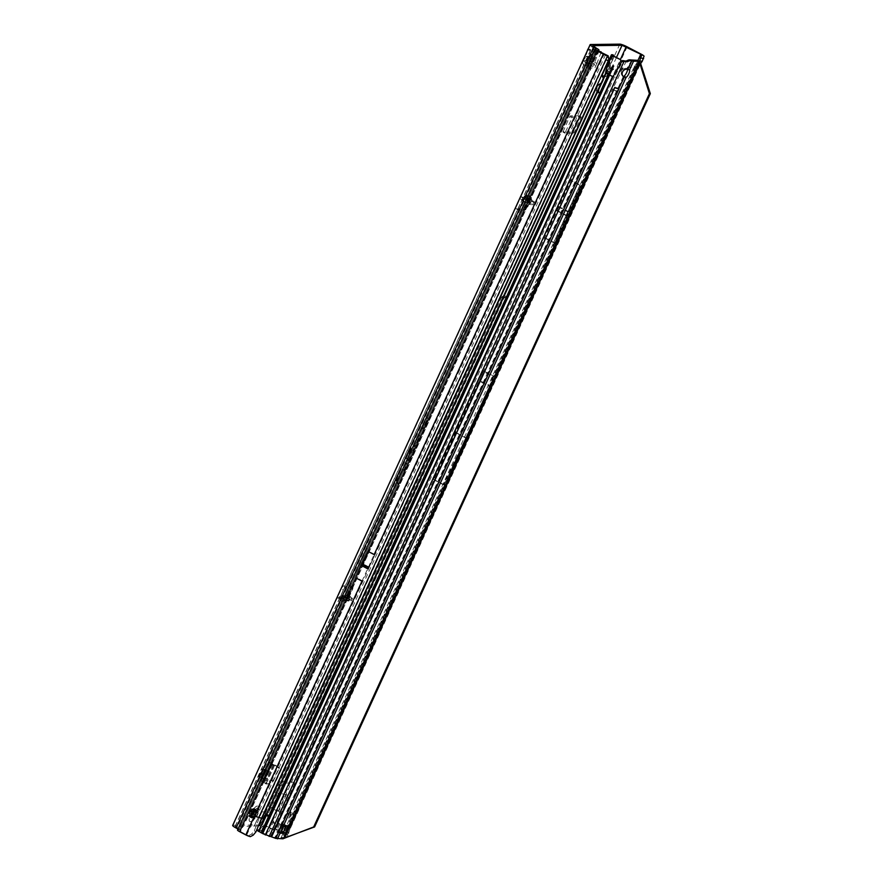 <?xml version="1.0" encoding="UTF-8"?>
<svg xmlns="http://www.w3.org/2000/svg" width="883" height="883" viewBox="0 0 883 883"><rect width="100%" height="100%" fill="white"/><g stroke="black" fill="none" stroke-linecap="round" stroke-linejoin="round"><path stroke-width="0.66" stroke-dasharray="4.42 3.31" d="M590.098 70.53L590.804 68.973L590.098 70.53M280.198 760.66L280.915 759.104L280.198 760.66M266.611 790.329L267.328 788.773L266.611 790.329M354.094 576.533L354.8 574.965L354.094 576.533M344.204 595.815L342.869 595.926L341.5 598.221L347.902 601.047L351.368 600.738L349.282 598.685L347.207 598.034A2.174 0.684 117.6 0 0 347.284 599.071A2.174 0.684 117.6 0 0 349.061 597.14L352.295 590.065A3.477 1.093 117.6 0 0 352.692 586.996A3.477 1.093 117.6 0 0 352.505 586.952L346.092 587.029A3.477 1.093 117.6 0 0 343.443 590.164L340.209 597.239A2.174 0.684 117.6 0 0 339.966 599.16A2.174 0.684 117.6 0 0 340.948 598.519L341.026 595.661L348.951 598.707L352.284 598.453L348.84 595.462L346.224 595.484L345.01 596.886A2.174 0.684 117.6 0 0 345.087 597.923A2.174 0.684 117.6 0 0 346.864 595.981L350.098 588.917A3.477 1.093 117.6 0 0 350.496 585.848A3.477 1.093 117.6 0 0 350.308 585.804L343.895 585.882A3.477 1.093 117.6 0 0 341.246 589.016L338.012 596.091A2.174 0.684 117.6 0 0 337.77 598.012A2.174 0.684 117.6 0 0 338.752 597.372L341.026 595.661L342.593 595.517L347.935 597.493L340.065 598.806L340.474 597.239L342.593 595.517M526.411 196.158L525.175 198.984L526.411 196.158L528.785 201.081L532.747 201.666L529.877 196.258L526.985 196.092L529.645 201.291L524.061 198.576A2.174 0.684 117.6 0 0 523.906 197.958A2.174 0.684 117.6 0 0 523.785 197.924A2.174 0.684 117.6 0 0 522.129 199.889L518.895 206.964A3.477 1.093 117.6 0 0 518.498 210.033A3.477 1.093 117.6 0 0 518.685 210.077L525.087 209.999A3.477 1.093 117.6 0 0 527.736 206.854L530.981 199.779A2.174 0.684 117.6 0 0 531.224 197.858A2.174 0.684 117.6 0 0 531.113 197.836A2.174 0.684 117.6 0 0 529.943 198.918L535.076 202.384L530.528 202.163L521.864 197.428A2.174 0.684 117.6 0 0 521.71 196.799A2.174 0.684 117.6 0 0 521.588 196.777A2.174 0.684 117.6 0 0 519.932 198.741L516.698 205.816A3.477 1.093 117.6 0 0 516.301 208.885A3.477 1.093 117.6 0 0 516.489 208.929L522.891 208.841A3.477 1.093 117.6 0 0 525.551 205.706L528.785 198.631A2.174 0.684 117.6 0 0 529.027 196.71A2.174 0.684 117.6 0 0 528.917 196.688A2.174 0.684 117.6 0 0 527.747 197.759L529.943 198.918L529.127 198.951L529.866 195.772L532.537 201.445L529.37 199.547L532.615 201.501L529.888 196.203L529.127 198.951L530.109 199.602L529.005 201.953L533.873 204.757L529.436 204.503L523.387 201.633L522.063 200.242L521.864 197.428L523.476 197.527L524.513 195.949L526.577 196.059L526.125 197.671L527.592 201.865L529.005 201.953L527.416 199.724L527.747 197.759L526.125 197.671M516.378 222.052L517.096 220.496L516.378 222.052M562.581 210.529A0.872 0.817 -90.7 0 0 561.489 210.927A0.872 0.817 -90.7 0 0 561.864 212.086A0.872 0.817 -90.7 0 0 562.946 211.688A0.872 0.817 -90.7 0 0 562.581 210.529M464.127 430.374A0.872 0.817 -90.7 0 0 463.763 429.215A0.872 0.817 -90.7 0 0 462.67 429.613A0.872 0.817 -90.7 0 0 463.045 430.772A0.872 0.817 -90.7 0 0 464.127 430.374M251.865 818.033A4.735 1.49 117.6 0 0 255.308 814.115A4.735 1.49 117.6 0 0 256.015 809.579A4.735 1.49 117.6 0 0 255.761 809.523A4.735 1.49 117.6 0 0 252.317 813.453A4.735 1.49 117.6 0 0 251.611 817.978A4.735 1.49 117.6 0 0 251.865 818.033M253.564 808.375A4.735 1.49 -62.4 0 1 253.818 808.431A4.735 1.49 -62.4 0 1 253.112 812.967A4.735 1.49 -62.4 0 1 249.668 816.885A4.735 1.49 -62.4 0 1 249.425 816.83A4.735 1.49 -62.4 0 1 250.121 812.294A4.735 1.49 -62.4 0 1 253.564 808.375M416.301 435.54L415.871 436.5L416.301 435.54L415.65 435.783M403.84 470.849L407.46 463.829L405.849 462.692L405.485 463.487L406.864 464.469L404.436 469.778L402.891 469.149L402.527 469.955L403.84 470.849M403.454 470.496L406.931 463.707L405.396 462.615L406.522 464.138L404.05 469.557L402.438 469.072L403.454 470.496M408.465 460.749L410.727 456.047L408.807 459.966L406.224 458.145L405.86 458.939L408.465 460.749M408.078 460.396L410.264 455.97L408.31 459.855L405.772 458.067L405.518 458.608L408.078 460.396M412.416 452.339L410.396 451.368L411.897 447.438L410.165 451.213L409.591 450.794L408.796 454.855L410.032 452.173L411.743 453.387L412.725 452.339L414.127 448.608L412.416 452.339L409.867 451.246L411.434 447.361L409.712 451.136L409.127 450.727L408.233 454.359L409.613 451.787L411.379 453.034L413.674 448.531L412.03 452.107M601.036 52.45L596.875 63.543L594.678 62.395L592.57 66.998A0.872 0.817 89.3 0 0 592.195 65.839L591.753 65.607A3.477 3.256 -90.7 0 1 590.219 61.037L592.416 62.185L594.513 57.969L595.043 49.591L592.681 49.216L592.504 56.236L590.219 61.037M594.678 62.395L596.941 63.377M599.921 51.777L598.873 51.236L594.745 62.229M598.873 51.236L598.906 50.629L601.047 51.766M589.756 63.466L587.471 62.483L589.667 63.631L596.29 51.821L594.104 50.673L598.851 50.618M594.104 50.673L593.519 51.302L595.716 52.45M587.559 62.318L593.519 51.302M589.667 63.631L587.559 68.234A3.477 3.256 -90.7 0 0 586.069 63.576L585.628 63.344A0.872 0.817 89.3 0 1 585.219 62.274L583.023 61.115A3.477 3.256 -90.7 0 0 584.557 65.695L584.999 65.927A0.872 0.817 89.3 0 1 585.374 67.086L587.471 62.483M260.441 777.592L264.017 769.777L266.136 769.755L262.56 777.559L258.686 776.665L262.262 768.861L264.017 769.777M279.293 768.607L273.918 764.38L279.403 767.846L273.134 781.532L267.681 783.949L263.686 782.824L260.871 780.749L263.277 781.819L266.368 780.738L267.77 777.813L265.33 776.874L263.929 779.799L261.081 780.66M265.485 782.802L267.748 783.938M273.134 781.532L270.938 780.384L265.562 782.791M270.938 780.384L271.534 779.623L273.719 780.771M277.096 767.448L271.534 779.623M276.114 765.528L274.315 765.55L269.315 762.316L272.119 764.402L273.918 764.38M347.935 597.493L350.132 597.316L345.959 595.252L342.273 598.641L340.065 598.806M277.019 786.323L281.732 782.647C283.94 781.179 286.909 780.859 290.65 781.687L296.258 783.309L290.706 795.44L274.271 792.327L277.019 786.323M265.231 812.073L267.979 806.069L272.019 807.459L282.405 813.552L276.854 825.682L272.218 821.941L266.611 815.671L265.231 812.073M232.671 825.428A6.093 0.96 24.6 0 1 233.079 825.285L262.383 824.921A6.093 0.96 24.6 0 1 269.635 827.581L284.149 835.175A3.83 0.607 -155.4 0 1 285.904 836.256L268.719 827.592L264.58 826.069L260.684 826.124L266.247 811.83L264.823 811.841M572.151 131.225L578.972 115.783L570.374 115.872L569.712 116.655L562.901 132.108L571.489 132.008L572.151 131.225L574.347 132.373L581.169 116.931L572.57 117.02L565.186 132.483L565.142 133.267L573.685 133.156L574.347 132.373M596.29 51.821L599.756 51.777M596.875 63.543L594.767 68.146A3.477 3.256 -90.7 0 0 593.266 63.488L592.824 63.267A0.872 0.817 89.3 0 1 592.416 62.185M267.681 783.949L265.882 783.972L263.277 781.819M594.447 47.207L236.986 827.978L235.044 826.521L253.807 826.201A4.349 0.684 24.6 0 0 254.105 826.102A4.349 0.684 24.6 0 0 254.116 826.013L259.701 825.947A4.349 0.684 24.6 0 0 260.684 826.124M254.227 825.892L261.357 811.885L253.807 826.201M261.357 811.885L264.492 811.852M611.345 68.664L284.138 783.342L279.425 787.018L267.218 813.673L268.598 817.283L272.88 808.751L281.478 813.607L276.434 824.601L268.598 817.283L264.58 826.069M414.436 443.95A3.057 0.96 117.6 0 0 414.017 446.599A3.057 0.96 117.6 0 0 416.577 443.928L420.176 436.07L418.862 435.131L420.573 430.529L418.432 435.882L419.58 436.699L416.268 443.928A2.185 0.684 -62.4 0 1 414.546 445.904A2.185 0.684 -62.4 0 1 414.734 443.95L416.721 440.518L416.798 438.774L414.039 443.73A2.914 0.916 117.6 0 0 413.641 446.246A2.914 0.916 117.6 0 0 416.092 443.696L419.646 435.937L418.354 435.032L420.12 430.451L418.056 435.54L419.237 436.368L415.882 443.696A2.329 0.728 -62.4 0 1 414.05 445.794A2.329 0.728 -62.4 0 1 414.248 443.719L416.279 438.84L414.039 443.73M422.549 426.235A3.057 0.96 117.6 0 0 422.129 428.873A3.057 0.96 117.6 0 0 424.69 426.202L428.288 418.343L426.975 417.416L428.685 412.803L426.544 418.167L427.692 418.984L424.381 426.213A2.185 0.684 -62.4 0 1 422.659 428.178A2.185 0.684 -62.4 0 1 422.847 426.224L424.833 422.791L424.911 421.048L422.151 426.003A2.914 0.916 117.6 0 0 421.765 428.52A2.914 0.916 117.6 0 0 424.204 425.981L427.758 418.211L426.467 417.306L428.233 412.736L426.312 416.908L426.18 417.814L427.35 418.641L423.995 425.981A2.329 0.728 -62.4 0 1 422.162 428.067A2.329 0.728 -62.4 0 1 422.361 426.003L424.392 421.114L422.151 426.003M398.222 484.027L398.586 483.222L397.207 482.25L401.456 472.957L396.897 482.03A4.713 1.479 -62.4 0 1 397.482 477.902L401.555 468.354L397.173 477.913A5.585 1.755 117.6 0 0 396.423 482.747A5.585 1.755 117.6 0 0 396.489 482.791L398.222 484.027L398.586 483.222M266.213 770.925L268.09 770.903L264.459 770.009L266.213 770.925L262.637 778.74L264.514 778.718L260.882 777.813L262.637 778.74M268.09 770.903L264.514 778.718M347.339 595.584L348.84 595.462L347.35 597.813L346.224 595.484M343.288 597.018L345.01 596.886L347.207 598.034L344.823 600.617L346.412 598.056L347.538 597.758M341.566 598.21L342.306 598.42L341.103 600.904L341.743 598.453L338.752 597.372L340.474 597.239M528.785 201.081L524.48 199.293L523.387 201.633L524.645 201.699C522.968 200.684 522.57 199.293 523.476 197.527M524.645 201.699L530.418 203.554L527.592 201.865M570.286 179.746L543.961 237.251L556.831 210.529A3.477 1.093 117.6 0 0 556.919 210.331L558.608 206.633A3.477 1.093 117.6 0 0 558.696 206.445L570.286 179.746L581.025 185.364L554.701 242.869L567.57 216.147A3.477 1.093 117.6 0 0 567.659 215.96L569.347 212.262A3.477 1.093 117.6 0 0 569.436 212.063L581.025 185.364M543.961 237.251L554.701 242.869M494.182 376.401L482.968 370.529L433.266 479.094L444.48 484.966L444.171 488.045L495.308 376.346L494.182 376.401L637.316 63.764L639.458 65.375L290.573 827.415L288.432 825.804L284.149 835.175M480.197 375.187L441.434 459.877L454.635 432.372L456.07 432.924L433.63 479.69L443.288 484.745L465.727 437.979L456.07 432.924L479.657 381.401L489.314 386.456L492.813 376.555L483.156 371.5L479.657 381.401L478.144 381.014L480.197 375.187C481.434 372.681 482.416 371.445 483.156 371.5M492.813 376.555L492.317 380.176L448.123 476.588L443.288 484.745M284.26 835.914L285.827 834.314L287.626 826.885L636.511 64.845L287.626 826.885L289.988 827.989L638.873 65.96L636.511 64.845L637.073 64.304L636.411 63.775L493.034 376.92M637.073 64.304L636.411 63.775L637.073 64.304L288.2 826.322L287.516 825.815L283.233 835.186M287.306 828.629L288.2 826.322L287.516 825.815L444.017 483.994M553.564 242.682L568.199 212.119L579.833 185.32L553.564 242.682L543.321 237.317L557.957 206.754L569.59 179.955L543.321 237.317M579.833 185.32L569.59 179.955M276.699 792.956L289.801 795.406L294.845 784.413L289.238 782.791L620.363 59.547M433.63 479.69C433.575 478.144 436.169 471.533 441.434 459.877M598.034 50.872L240.562 831.654L240.044 831.333L245.684 818.618L247.03 818.409L246.611 819.567L239.911 831.102L597.35 50.364M640.65 63.51L638.873 65.96L290.01 828.453L288.001 835.45L286.6 836.83M289.635 829.59L290.551 827.448M269.933 807.735L272.88 808.751L284.138 783.342L289.238 782.791M237.991 828.994L239.094 829.733L596.511 48.984M236.986 827.978L239.326 829.203A3.83 0.607 -155.4 0 1 240.893 830.152M595.131 49.194L237.67 829.965L239.039 829.755M367.979 551.367L355.827 577.912M240.562 831.654L250.331 836.665M375.032 554.634L369.116 567.085A3.477 1.093 117.6 0 0 369.05 567.217L368.476 568.486A3.477 1.093 117.6 0 0 368.41 568.63L375.032 554.634L368.884 551.411L362.968 563.862A3.477 1.093 117.6 0 0 362.913 564.005L362.328 565.275A3.477 1.093 117.6 0 0 362.262 565.407L368.884 551.411M362.924 581.069L356.776 577.857M361.997 581.146L374.149 554.601M246.743 834.888L255.319 816.146L261.567 818.232M608.166 61.192L606.157 60.066L606.345 59.459A5.221 2.461 119.5 0 0 606.61 56.954L606.213 54.724M606.157 60.066L259.569 817.095L254.348 830.715L251.699 834.005L248.763 835.627M286.765 831.554L288.862 833.188M288.001 835.45L285.827 834.314M636.511 64.845L639.568 60.96M263.885 817.757L259.701 825.947M264.966 815.175L259.503 825.892M258.289 817.824L254.116 826.013M259.569 815.241L260.353 813.662M355.739 577.868L367.891 551.323M398.045 483.1L396.666 482.118L400.772 472.714L396.39 481.919A4.857 1.523 -62.4 0 1 396.997 477.681L401.092 468.277L396.787 477.681A5.441 1.711 117.6 0 0 396.048 482.394A5.441 1.711 117.6 0 0 396.114 482.438L397.803 483.641M415.639 435.794L415.805 436.434M255.86 831.996L254.348 830.715M251.699 834.005L253.211 835.141M444.171 488.045L491.621 386.787L495.308 376.346M491.621 386.787L479.469 380.43L433.266 479.094M482.968 370.529L479.469 380.43M467.858 438.685L455.705 432.328M492.317 380.176L489.855 387.14L489.314 386.456L489.855 387.14L489.314 386.456L465.727 437.979L466.334 438.498L465.727 437.979L466.334 438.498L450.529 471.434M566.478 215.86L556.235 210.496M568.199 212.119L557.957 206.754M524.259 199.061L522.063 200.242M529.822 199.238L527.416 199.724M530.418 203.554L526.577 196.059M528.343 203.432L524.513 195.949M350.132 597.316L342.273 598.641M344.613 600.926L350.065 600.01L346.809 597.813L344.513 600.959L350.352 600.065L346.191 599.91L341.533 601.168L344.823 600.617M341.82 598.266L346.103 600.12L341.169 601.455L344.249 601.213M271.037 764.413L273.333 765.66L273.642 764.987L269.514 762.239L271.335 763.74L265.33 776.874M273.333 765.66L267.77 777.813M271.776 763.409L263.355 781.797L261.158 780.649M265.066 769.998L261.489 777.813M264.459 770.009L260.882 777.813M266.136 769.755L263.112 768.85L259.536 776.654L258.686 776.665M262.56 777.559L259.536 776.654M263.112 768.85L262.262 768.861M583.023 61.115L586.124 56.313L587.195 51.059M590.297 49.647L588.001 49.305L592.681 49.216L592.89 49.912L595.252 50.276L595.043 49.591L590.297 49.647L588.608 56.689L585.219 62.274M583.1 60.96L585.297 62.108L592.493 62.02L590.285 60.872M254.635 809.645L254.69 809.601A4.868 1.523 117.6 0 0 254.69 809.601L254.944 809.744A4.868 1.523 -62.4 0 1 254.414 812.062L253.675 811.775A4.614 1.446 117.6 0 0 254.183 809.59L254.69 809.601A4.868 1.523 117.6 0 1 254.149 811.93L254.47 812.095A4.868 1.523 117.6 0 0 254.856 810.826A4.868 1.523 117.6 0 0 255.01 809.777L256.125 810.561L253.763 809.998L253.863 809.281L255.761 810.285L255.673 810.991L256.225 810.539A4.735 1.479 -62.4 0 1 256.07 811.554A4.735 1.479 -62.4 0 1 255.684 812.779L255.54 812.967M252.395 813L252.45 812.824A4.735 1.479 -62.4 0 1 253.189 811.587A4.735 1.479 -62.4 0 1 253.984 810.561L252.715 809.81A4.868 1.523 117.6 0 0 251.898 810.87A4.868 1.523 117.6 0 0 251.136 812.139L250.507 811.808A4.47 1.402 -62.4 0 1 251.92 809.678L253.3 808.64A4.47 1.402 -62.4 0 1 253.598 808.64L253.576 810.086L254.028 809.656A4.47 1.402 -62.4 0 1 253.542 811.764L252.273 814.292A4.47 1.402 -62.4 0 1 251.832 814.932L250.353 816.444L252.593 817.857L250.353 816.444A4.47 1.402 -62.4 0 1 249.779 816.643A4.47 1.402 -62.4 0 1 249.392 816.455L249.282 814.965A4.47 1.402 -62.4 0 1 249.425 814.325L249.966 813.265L252.339 813.773L250.43 812.768L249.326 815.152L249.657 816.223L251.556 817.228L251.302 817.879L249.955 817.194A4.868 1.523 117.6 0 0 250.165 817.36A4.868 1.523 117.6 0 0 250.386 817.404A4.868 1.523 117.6 0 0 251.004 817.183L252.306 817.735A4.735 1.479 -62.4 0 1 251.71 817.945A4.735 1.479 -62.4 0 1 251.5 817.912A4.735 1.479 -62.4 0 1 251.291 817.757L251.302 817.757M257.383 805.98A8.698 2.726 117.6 0 0 251.07 813.166A8.698 2.726 117.6 0 0 249.779 821.488A8.698 2.726 117.6 0 0 250.242 821.587A8.698 2.726 117.6 0 0 256.556 814.402A8.698 2.726 117.6 0 0 257.847 806.08A8.698 2.726 117.6 0 0 257.383 805.98M257.461 806.013A8.698 2.726 117.6 0 0 251.147 813.21A8.698 2.726 117.6 0 0 249.856 821.521A8.698 2.726 117.6 0 0 250.187 821.62A8.698 2.726 117.6 0 0 250.308 821.631A8.698 2.726 117.6 0 0 256.39 814.921A8.698 2.726 117.6 0 0 258.189 806.334A8.698 2.726 117.6 0 0 257.924 806.113A8.698 2.726 117.6 0 0 257.461 806.013M254.403 812.658A3.918 1.225 -62.4 0 1 254.447 812.581A3.918 1.225 -62.4 0 1 254.503 812.503L256.423 810.969L256.854 812.47A3.918 1.225 -62.4 0 1 256.832 812.548A3.918 1.225 -62.4 0 1 256.81 812.625L253.266 817.835A3.918 1.225 -62.4 0 1 253.233 817.835A3.918 1.225 -62.4 0 1 253.2 817.835L252.968 816.389L254.403 812.658L252.207 811.543A3.819 1.192 -62.4 0 1 252.262 811.466A3.819 1.192 -62.4 0 1 252.306 811.389L253.741 810.241L255.927 811.356M253.62 809.292L253.818 808.563L252.803 809.292L254.701 810.296L255.684 809.523L255.993 810.274A1.909 0.596 117.6 0 0 254.834 810.296L255.684 809.523L253.741 808.541A4.614 1.446 117.6 0 0 253.553 808.53A4.614 1.446 117.6 0 0 253.432 808.541L252.174 810.02L254.05 810.572M251.269 815.351L251.92 815.053A4.614 1.446 117.6 0 0 252.372 814.391L252.935 813.232L254.845 814.225L253.244 816.576L251.114 815.583L253.322 816.808A1.909 0.596 117.6 0 0 255.077 814.225L255.794 813.155A4.912 1.534 117.6 0 0 256.467 810.296L256.225 810.539M252.45 812.824L252.13 814.258A1.909 0.596 117.6 0 0 251.534 816.83L251.5 817.912L249.668 817.051A4.868 1.523 117.6 0 0 249.834 817.194A4.868 1.523 117.6 0 0 250.099 817.261A4.868 1.523 117.6 0 0 250.717 817.04L250.938 817.15A4.868 1.523 -62.4 0 1 250.319 817.371A4.868 1.523 -62.4 0 1 250.055 817.316A4.868 1.523 -62.4 0 1 249.889 817.172L249.392 816.62A4.614 1.446 117.6 0 0 249.79 816.819A4.614 1.446 117.6 0 0 250.375 816.62L250.651 816.985A4.845 1.523 -62.4 0 1 250.032 817.194A4.845 1.523 -62.4 0 1 249.602 816.996L251.335 817.548M255.706 812.79L254.05 812.128M249.481 815.373L251.456 816.598L249.459 815.583L249.425 814.424A4.614 1.446 117.6 0 0 249.271 815.086L250.463 811.797L252.439 809.656A4.868 1.523 117.6 0 0 250.849 811.985L251.07 812.106A4.868 1.523 -62.4 0 1 252.659 809.766L252.008 809.612A4.614 1.446 117.6 0 0 250.507 811.808L250.783 811.952A4.845 1.523 -62.4 0 1 252.361 809.634L252.792 809.81M254.856 809.755L256.125 810.561M254.282 810.837L251.898 809.888M252.383 813.188A4.912 1.534 117.6 0 1 254.348 810.318L253.995 810.572M622.868 76.07A4.349 3.841 -47.8 0 1 626.974 68.532L629.502 70L627.879 69.349M281.269 832.272A3.477 1.093 -62.4 0 1 281.103 832.327A16.181 5.066 -62.4 0 1 280.75 832.36A16.181 5.066 -62.4 0 1 280.419 832.338A3.477 1.093 -62.4 0 1 280.308 832.294A3.477 1.093 -62.4 0 1 280.209 832.227A17.395 5.453 117.6 0 0 279.756 831.885A17.395 5.453 117.6 0 0 279.414 831.753L280.827 832.835M612.195 69.989L613.652 69.327L612.184 67.505M626.378 60.905L612.548 89.415L616.5 91.402L612.548 89.415L270.706 836.069L275.297 837.702L280.639 837.636L282.836 838.784M639.778 62.351L637.658 60.441L639.27 61.28M290.904 811.786L287.008 814.225L290.971 812.217L288.686 818.133L290.993 813.486A1.976 0.618 117.6 0 0 291.213 811.742A1.976 0.618 117.6 0 0 290.904 811.786L287.306 814.38L291.258 812.371L288.686 818.133M285.706 832.768L282.648 831.709A17.395 5.453 117.6 0 0 282.505 831.753M286.401 825.296L282.748 823.982A5.221 0.828 24.6 0 0 279.039 823.155A5.221 0.828 24.6 0 0 279.756 824.027L282.35 825.351A17.395 5.453 117.6 0 0 283.598 824.843A3.477 1.093 -62.4 0 1 283.896 824.733A16.181 5.066 -62.4 0 1 284.58 824.722A3.477 1.093 -62.4 0 1 284.69 824.766A3.477 1.093 -62.4 0 1 284.779 824.832A17.395 5.453 117.6 0 0 285.242 825.175A17.395 5.453 117.6 0 0 285.584 825.307L288.598 826.444M631.742 60.243L627.526 67.318L633.906 67.417L281.18 837.47A5.221 1.634 -62.4 0 1 280.639 837.636M627.449 69.238A4.349 1.358 117.6 0 0 627.305 68.852L632.173 60.353M633.906 67.417L638.221 60.971L637.658 60.441M281.39 837.371L286.28 837.272L640.605 63.366M612.67 56.247L613.122 56.755L611.919 56.402M612.394 56.291L614.038 56.28L604.215 78.223L604.259 76.887L602.018 76.037M263.576 827.216L261.324 826.069L266.379 815.031L268.631 816.179L262.88 828.331A5.221 1.291 116.9 0 1 260.485 830.826L258.94 831.013L259.392 831.4L271.611 836.885M266.213 834.976L613.453 76.534L614.425 76.92L267.185 835.351L269.194 836.477M612.46 54.691L606.168 71.821A3.918 0.971 116.9 0 1 603.42 75.474L601.996 75.64L604.259 76.887M603.42 75.474L605.672 76.622L604.259 76.788L606.18 72.594L613.453 76.534L620.826 59.945M622.438 67.803L616.433 77.329L614.425 76.92L623.122 60.684M281.059 832.746L278.553 830.495L281.666 831.411M283.918 826.499L281.412 824.247L286.258 825.859M288.421 826.444L286.368 825.373L283.509 831.62L279.889 830.23A5.221 0.828 24.6 0 0 276.18 829.402A5.221 0.828 24.6 0 0 276.898 830.274L278.686 831.665L281.489 825.439L283.686 826.587M288.973 818.276L291.291 813.64A1.976 0.618 117.6 0 0 291.511 811.896A1.976 0.618 117.6 0 0 291.202 811.941M287.262 826.234L288.046 826.455M287.781 826.455L285.584 825.307M284.547 826.499L282.35 825.351M283.719 826.51L281.522 825.362M280.783 832.912L278.587 831.764M283.432 832.117L282.648 831.709M285.496 832.757L283.476 831.698M283.377 838.618L281.18 837.47M601.014 83.223L601.93 83.212A1.744 1.634 -90.7 0 0 602.25 82.748L604.06 78.775A1.744 1.634 -90.7 0 0 604.215 78.223L603.299 78.234M259.392 831.4L601.93 83.212L600.517 83.444M601.676 83.565L258.907 831.035M260.485 830.826L258.233 829.689L256.688 829.877L597.46 85.574L599.712 86.722L598.586 92.207L596.334 91.059L597.592 85.011M599.712 86.722L258.94 831.013L256.611 830.175M605.672 76.622A3.918 0.971 116.9 0 0 608.42 72.969L613.63 55.287M612.923 55.607L606.18 72.594L608.641 72.494M266.379 815.031L266.467 813.96L265.132 814.104L267.383 815.241L503.774 298.399L506.676 296.235L504.425 295.088L501.522 297.262L503.774 298.399M268.631 816.179L268.719 815.108L267.383 815.241M267.483 814.49L265.231 813.353L265.132 814.104M265.231 813.353L501.522 297.262M506.676 296.235L599.391 93.753L597.129 92.605L504.425 295.088M597.129 92.605L597.283 92.075A2.605 0.64 116.9 0 0 597.272 90.993A2.605 0.64 116.9 0 0 597.162 90.982L596.334 91.059M599.391 93.753L599.535 93.223A2.605 0.64 116.9 0 0 599.524 92.141A2.605 0.64 116.9 0 0 599.414 92.13L598.586 92.207M258.233 829.689A5.221 1.291 116.9 0 0 260.617 827.183L261.324 826.069M612.758 89.812L616.709 90.938L623.398 76.335M616.477 91.17L274.867 837.592L275.772 838.409M352.284 598.177L351.235 600.517M590.55 44.503L519.932 198.741L522.129 199.889L592.592 45.971M585.374 67.086L592.57 66.998M272.119 764.402L263.686 782.824M341.246 589.016L516.698 205.816L518.895 206.964L343.443 590.164L341.246 589.016M619.844 44.15L281.732 782.647M274.271 792.327L267.979 806.069M266.611 815.671L262.383 824.921M233.079 825.285L338.012 596.091L340.209 597.239L235.275 826.433M587.559 68.234L594.767 68.146M274.315 765.55L265.882 783.972M341.103 600.904L341.169 601.455M616.455 57.505L611.764 67.748M526.985 195.607L529.866 195.772M529.91 196.357L529.414 199.569L532.294 201.28M349.911 599.634L347.792 597.802M347.273 600.297L346.191 599.921M346.864 595.981L349.061 597.14M444.48 484.966L288.432 825.804M272.218 821.941L269.635 827.581M290.706 795.44L282.405 813.552M627.107 46.81L290.65 781.687M641.61 54.393L637.316 63.764M454.635 432.372L478.144 381.014M489.855 387.14L466.334 438.498M637.89 60.541L636.411 63.775M289.801 795.406L281.478 813.607M268.719 827.592L271.798 820.859M242.825 824.788L597.361 50.419M595.561 49.128L238.41 829.214M596.798 48.433L239.326 829.203M598.354 51.048L247.03 818.409M255.319 816.146L604.204 54.106M605.572 54.636L256.677 816.665M606.61 56.954L608.608 58.09M606.345 59.459L608.354 60.585M287.67 794.921L279.69 812.371M286.434 794.468L278.829 811.08M278.653 792.967L272.019 807.459M259.105 825.826L266.247 811.83M369.05 567.217L362.913 564.005M369.116 567.085L362.968 563.862M368.476 568.486L362.328 565.275M368.41 568.63L362.262 565.407M558.696 206.445L569.436 212.063M558.608 206.633L569.347 212.262M556.919 210.331L567.659 215.96M556.831 210.529L567.57 216.147M522.891 208.841L525.087 209.999M525.551 205.706L527.736 206.854M516.489 208.929L518.685 210.077M528.785 198.631L530.981 199.779M527.416 203.719L528.509 201.379M529.436 204.503L530.528 202.163M533.873 204.757L534.966 202.406M532.957 203.995L534.06 201.655M529.866 201.501L532.747 201.666M343.895 585.882L346.092 587.029M350.308 585.804L352.505 586.952M350.098 588.917L352.295 590.065M349.458 595.782L348.41 598.122M350.33 596.334L349.282 598.685M352.284 598.453L351.235 600.793M348.951 598.707L347.902 601.047M346.898 598.012L345.849 600.352M349.502 599.855L345.065 600.606M350.065 600.01L346.986 600.252L350.352 600.065M578.873 116.545L581.069 117.693M578.928 115.772L581.113 116.92M571.489 132.008L573.685 133.156M562.946 132.108L565.142 133.267M562.99 131.335L565.186 132.483M569.712 116.655L571.908 117.803M570.374 115.872L572.57 117.02M271.699 764.016L263.255 782.437M271.258 763.784L262.814 782.206M269.657 762.316L261.291 780.605M271.335 763.431L263.796 779.888M271.401 763.475L263.929 779.799M272.615 764.005L264.172 782.426M273.697 764.722L266.368 780.738M273.443 764.512L265.86 781.08M272.174 763.773L263.73 782.195M273.642 764.987L271.335 763.74M264.933 777.735L267.372 778.674M277.207 766.698L279.403 767.846M584.999 65.927L592.195 65.839M584.557 65.695L591.753 65.607M583.255 60.717L590.396 60.629M585.981 56.655L592.416 56.578M586.124 56.313L592.504 56.236M586.069 63.576L593.266 63.488M588.608 56.689L594.866 56.611M588.034 58.046L594.513 57.969M585.628 63.344L592.824 63.267M589.899 50.342L587.681 50.011M254.503 810.782L252.108 810.009L254.834 810.318M253.763 810.693L254.249 811.356L253.863 810.241L252.163 811.367L254.768 812.338M253.266 817.835L251.103 816.598A3.819 1.192 -62.4 0 1 251.059 816.598A3.819 1.192 -62.4 0 1 251.026 816.598L250.927 816.256A3.565 1.115 117.6 0 0 250.993 816.256L254.216 811.51A3.565 1.115 117.6 0 0 254.249 811.378L254.602 811.367A3.819 1.192 -62.4 0 1 254.58 811.433A3.819 1.192 -62.4 0 1 254.569 811.51L252.593 815.141L254.768 816.378M256.732 812.316L254.503 811.245L256.854 812.47M250.927 816.256A3.565 1.115 117.6 0 0 250.96 816.256L251.986 811.632M249.547 816.201L249.757 815.561L251.699 816.598L251.302 817.879A4.912 1.534 117.6 0 0 251.798 818.188A4.912 1.534 117.6 0 0 252.593 817.857L253.322 816.808M257.748 807.978A7.064 2.219 117.6 0 0 252.361 814.347A7.064 2.219 117.6 0 0 251.931 820.66A7.064 2.219 117.6 0 0 257.317 814.292A7.064 2.219 117.6 0 0 257.748 807.978M250.562 811.852L252.527 813.077L251.368 816.576L252.13 814.258M253.222 816.4L250.849 815.164L251.092 814.115L253.289 815.23M253.024 816.4L250.805 815.152L252.03 811.51A3.565 1.115 117.6 0 1 252.119 811.4L252.119 811.4M253.598 814.777L251.225 813.662M253.553 810.252L256.456 811.345M253.863 810.241L256.357 811.797M252.494 814.799L250.993 816.256M254.558 816.378L252.284 814.799M252.968 814.104L255.562 815.208M255.617 811.808L253.553 810.219L256.423 810.969M255.673 814.744L253.079 813.64M253.2 817.492L251.037 816.322L250.949 814.821M253.3 816.411L251.114 815.164L250.904 816.201L253.178 817.824L250.927 816.19M253.564 817.481L251.048 816.19M256.545 813.122L254.172 811.609M256.81 812.625L254.216 811.51M256.423 812.404L254.459 811.19L256.821 812.294M254.503 812.503L252.03 811.51M254.216 813.155L251.953 811.764L250.915 814.126M252.704 813.232L253.057 812.746L255.077 814.225M249.701 815.362L251.534 816.83M252.814 812.746L253.41 811.819M250.43 816.19L251.037 815.351M252.968 816.389L250.75 814.821M253.244 810.704L252.571 811.345L254.845 812.426M254.9 809.788L253.708 809.987L256.048 810.837M627.526 67.318L626.974 68.532M623.928 76.236L275.297 837.702M601.996 75.64L611.577 54.713M271.247 836.786L269.238 835.649L616.433 77.329M283.266 824.656L280.408 830.903M281.765 824.678L278.907 830.925M282.748 823.982L279.889 830.23M279.756 824.027L276.898 830.274M281.423 825.274L278.564 831.521M285.805 825.219L282.946 831.466M283.443 825.925L280.584 832.172M286.092 825.881L283.896 824.733M285.783 825.991L283.598 824.843M601.334 82.759L602.25 82.748M603.144 78.786L604.06 78.775M606.168 71.821L608.42 72.969M606.61 70.861L608.84 71.987M606.776 70.452L608.983 71.578M612.294 55.728L613.663 56.413M268.73 815.826L266.478 814.678M268.653 815.097L266.401 813.949M504.381 297.593L502.129 296.445M505.65 297.439L503.398 296.291M506.445 296.611L504.193 295.463M597.283 92.075L599.535 93.223M597.162 90.982L599.414 92.13M596.411 91.07L598.663 92.218M596.301 90.452L598.553 91.6M262.88 828.331L260.617 827.183M352.405 598.398L351.368 600.738M253.818 808.431L256.015 809.579M345.959 595.252L347.339 595.153M345.087 597.923L347.284 599.071M337.77 598.012L339.966 599.16M235.044 826.521L592.504 45.739M239.094 829.733L596.555 48.951M246.611 819.567L598.442 51.093M639.204 65.508L640.032 63.907L639.458 65.375M254.105 826.102L256.313 821.764M249.425 816.83L251.611 817.978M489.955 387.052L492.835 378.917M448.123 476.588L489.955 387.063M516.301 208.885L518.498 210.033M521.71 196.799L523.906 197.958M529.027 196.71L531.224 197.858M533.983 204.724L535.076 202.384M517.041 220.507L516.003 220.893L516.279 221.964M350.496 585.848L352.692 586.996M354.745 574.976L353.719 575.363L353.984 576.433M578.972 115.783L581.169 116.931M562.901 132.108L565.087 133.256M272.185 764.38L263.741 782.802M269.315 762.316L260.871 780.749M274.558 765.462L266.114 783.894M271.688 763.409L263.244 781.83M269.558 762.25L271.754 763.398M267.273 788.784L266.236 789.17L266.511 790.241M280.86 759.115L279.823 759.501L280.099 760.572M595.065 49.591L592.703 49.227M598.906 50.629L601.091 51.777M590.749 68.984L589.723 69.371L589.987 70.441M252.13 811.367L254.746 812.316M250.187 821.62L250.496 821.643C253.94 822.437 261.39 809.303 258.189 806.334M252.781 809.766L254.26 810.439L252.45 813.1M622.383 75.695L623.288 76.512M612.526 67.439L611.809 67.45M639.458 62.406L638.188 60.949M611.378 56.49L612.857 56.976M612.592 70.055L611.853 70.066M612.934 55.408L604.215 76.81M281.412 824.247L278.553 830.495M279.039 823.155L276.18 829.402M281.545 825.417L278.686 831.665M286.534 825.848L285.242 825.175M286.887 825.914L284.69 824.766M282.494 833.442L280.308 832.294M258.432 825.793L256.534 829.954M268.719 815.108L266.467 813.96M265.088 814.093L267.35 815.241M597.272 90.993L599.524 92.141"/><path stroke-width="1.32" d="M364.811 567.129A0.872 0.817 89.3 0 0 365.441 565.749L364.745 565.385A0.872 0.817 89.3 0 0 364.116 566.765L367.637 568.608A3.477 1.093 117.6 0 0 367.571 568.74L368.332 567.096A3.477 1.093 117.6 0 0 368.266 567.228L367.637 568.608M237.67 829.965A3.83 0.607 24.6 0 0 237.505 830.053A3.83 0.607 24.6 0 0 239.646 831.665L245.827 834.899L254.403 816.157L261.567 818.232L608.354 60.585A5.221 2.461 119.5 0 0 608.608 58.09L608.21 55.861L598.034 50.872L597.35 50.364L598.773 50.121A3.83 0.607 24.6 0 0 598.928 50.044A3.83 0.607 24.6 0 0 596.798 48.433L592.747 45.662L622.04 45.298L643.365 55.486A3.83 0.607 24.6 0 0 641.61 54.393L627.107 46.81A6.093 0.96 -155.4 0 0 619.844 44.15L590.55 44.503A6.093 0.96 -155.4 0 0 590.131 44.658A6.093 0.96 -155.4 0 0 593.531 47.218L595.882 48.444L595.561 49.128M599.756 51.777L601.091 51.777L601.036 52.45M374.237 554.645L367.891 551.323L361.975 563.773A3.477 1.093 117.6 0 0 361.92 563.906L361.29 565.286A3.477 1.093 117.6 0 0 361.224 565.418L355.739 577.868L362.085 581.191M608.21 55.861L607.57 55.761A3.83 0.607 -155.4 0 1 603.288 54.117L597.118 50.883A3.83 0.607 -155.4 0 1 594.976 49.282A3.83 0.607 -155.4 0 1 595.131 49.194L596.555 48.951L595.882 48.444M590.131 44.658L232.671 825.428A6.093 0.96 24.6 0 0 236.07 827.989L237.991 828.994M261.567 818.232L255.86 831.996L253.211 835.141L250.331 836.665L249.282 836.344A3.83 0.607 -155.4 0 1 245.827 834.899M644.071 56.059L642.272 61.269L639.568 60.96L641.731 55.143M640.65 63.51L642.272 61.269M641.246 58.013L643.641 58.664M587.195 51.059L587.813 49.282M623.928 76.236L624.303 77.152A4.349 3.841 132.2 0 1 627.879 69.349L629.502 70A4.349 1.358 117.6 0 1 628.839 73.675A4.349 1.358 117.6 0 1 626.124 77.384L623.928 76.236A4.349 1.358 117.6 0 0 626.433 72.991A4.349 1.358 117.6 0 0 627.449 69.238M281.666 831.411L284.845 832.857A17.395 5.453 117.6 0 0 283.598 833.364A3.477 1.093 -62.4 0 1 283.3 833.475A16.181 5.066 -62.4 0 1 282.946 833.508A16.181 5.066 -62.4 0 1 282.615 833.486A3.477 1.093 -62.4 0 1 282.494 833.442A3.477 1.093 -62.4 0 1 282.405 833.375A17.395 5.453 117.6 0 0 281.953 833.033A17.395 5.453 117.6 0 0 281.611 832.901L280.783 832.912L283.719 826.51L284.547 826.499A17.395 5.453 117.6 0 0 285.783 825.991A3.477 1.093 -62.4 0 1 286.092 825.881A16.181 5.066 -62.4 0 1 286.776 825.87A3.477 1.093 -62.4 0 1 286.887 825.914A3.477 1.093 -62.4 0 1 286.975 825.98A17.395 5.453 117.6 0 0 287.439 826.322A17.395 5.453 117.6 0 0 287.781 826.455L288.421 826.444M613.983 56.28L611.422 56.501L611.168 55.806L611.422 56.501C607.074 67.031 605.175 72.516 605.716 72.969L608.343 74.349L610.959 69.713L610.705 68.179L612.062 67.483L612.979 65.618L611.809 67.45M612.979 65.618L613.707 66.004L612.813 67.958A1.302 1.225 -90.7 0 0 612.129 67.483M612.813 67.991L612.901 69.327L611.886 70.055L262.659 833.607L275.772 838.409L282.836 838.784A5.221 1.634 117.6 0 0 283.377 838.618L313.686 826.941L649.413 93.631L639.27 61.644L283.719 838.232M612.184 67.505L611.466 68.179L612.195 69.989M628.541 61.17L627.614 61.611A1.744 1.534 132.2 0 1 626.511 61.733L625.782 61.07L626.378 60.905A1.744 1.534 132.2 0 0 626.709 60.784L627.636 60.342A5.221 4.614 -47.8 0 1 630.892 59.967L631.798 60.784A5.221 4.614 132.2 0 0 628.541 61.17L627.636 60.342M631.124 60.022L633.53 61.203L638.873 61.137L637.272 60.298L630.892 59.967M275.772 838.409L618.84 89.106L614.667 87.583L619.049 88.631L614.667 87.583L271.611 836.885M284.779 837.614L639.689 63.377L640.605 63.366L639.27 61.28A5.221 1.634 117.6 0 0 639.149 61.192A5.221 1.634 117.6 0 0 638.873 61.137M282.505 831.753A17.395 5.453 117.6 0 0 281.401 832.216A3.477 1.093 -62.4 0 1 281.269 832.272M632.592 61.015L631.798 60.784L627.879 69.349M613.707 56.335L620.506 59.647L621.533 61.832C616.202 71.821 613.21 76.722 612.537 76.545L609.91 75.165M620.97 60.872L622.239 61.667L621.533 61.832M620.826 59.945L620.904 61.104M613.122 56.755L614.038 56.28M612.791 56.446L611.168 55.806L611.577 54.713L612.934 55.408L612.835 56.313L611.213 55.662L611.477 54.746L613.707 55.298L612.46 54.691M625.782 61.07L622.846 60.629L624.082 61.324L622.239 61.667M620.407 59.58L614.281 56.369M610.959 69.713L611.08 69.768A1.302 1.225 -90.7 0 0 611.853 70.066L262.659 833.607M597.46 85.574L601.014 83.223A1.744 1.634 -90.7 0 0 601.334 82.759L603.144 78.786A1.744 1.634 -90.7 0 0 603.299 78.234L601.996 75.64M256.611 830.175L262.372 833.386M611.08 69.768L261.644 833.011M613.707 66.004L612.813 67.958M269.194 836.477L624.082 61.324L626.135 61.633L624.943 60.96M621.599 61.082L622.614 60.563L623.751 61.258M621.676 60.971L622.327 61.556M613.663 56.413L613.63 55.287L611.577 54.713M286.258 825.859L287.262 826.234M288.046 826.455L285.706 832.768M284.845 832.857L283.432 832.117L286.324 825.892M277.494 838.85L626.124 77.384L624.303 77.152L618.63 88.708M614.91 87.34L271.247 836.786M625.639 61.059L626.444 61.711M286.28 837.272L314.602 826.93L650.33 93.62L649.413 93.631M313.686 826.941L314.602 826.93M640.605 63.366L650.33 93.62M622.04 45.298L616.455 57.505M611.764 67.748L611.345 68.664M640.694 54.404L637.89 60.541M620.363 59.547L626.19 46.821M361.92 563.906L364.745 565.385M365.441 565.749L368.266 567.228M361.975 563.773L368.332 567.096M361.29 565.286L364.116 566.765M361.224 565.418L367.571 568.74M367.979 551.367L597.118 50.883M374.149 554.601L603.288 54.117M236.07 827.989L593.531 47.218M598.773 50.121L598.354 51.048M239.646 831.665L355.827 577.912M254.403 816.157L361.997 581.146M607.57 55.761L258.686 817.801M601.069 52.384L599.921 51.777M265.297 834.987L612.537 76.545M605.716 72.969L603.299 78.234M601.014 83.223L258.476 831.411M608.343 74.349L261.103 832.79M283.686 826.587L280.827 832.835M283.3 833.475L281.224 832.382M283.598 833.364L281.401 832.216M633.53 61.203L629.502 70M627.614 61.611L626.709 60.784M598.442 51.093L598.928 50.044M237.505 830.053L594.976 49.282M637.537 60.353L639.149 61.192M611.4 54.856L601.842 75.717M287.439 826.322L286.534 825.848M597.592 85.011L258.432 825.793M284.966 837.503L286.18 837.272"/></g></svg>
